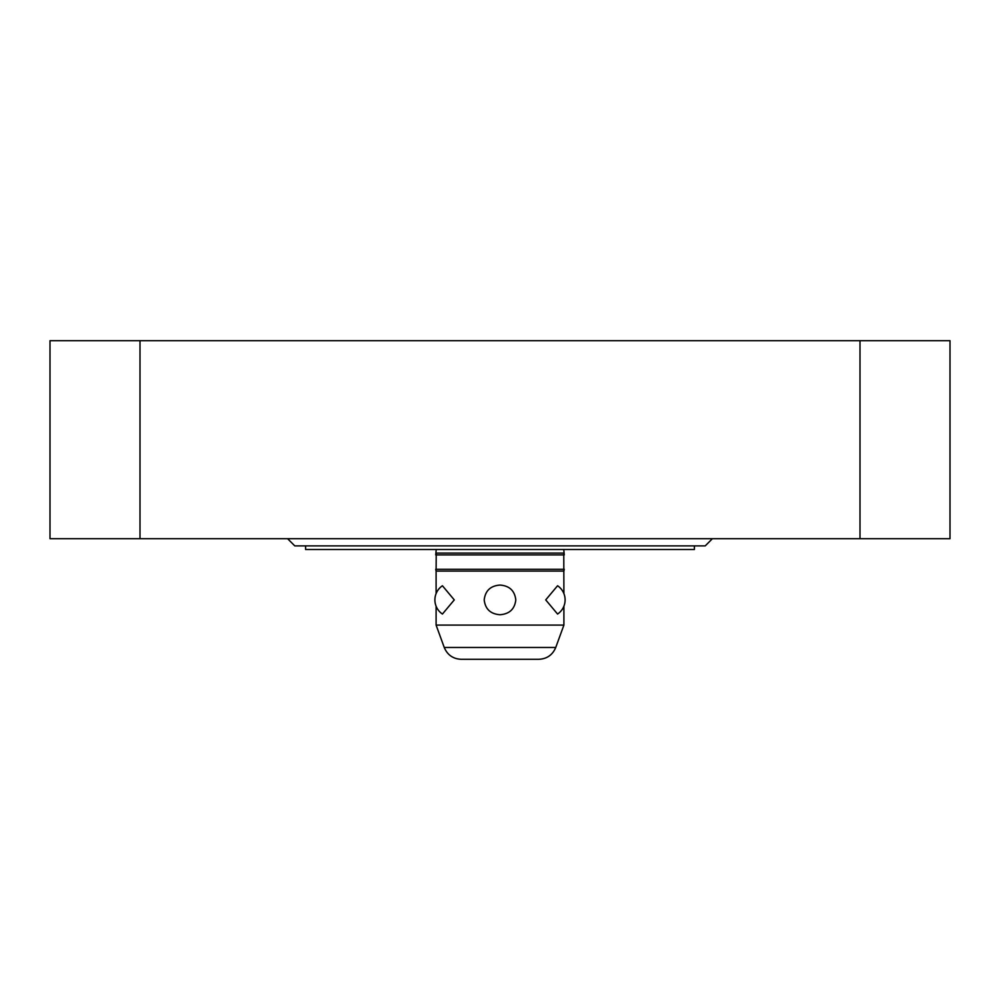 <?xml version="1.0" encoding="UTF-8"?>
<svg xmlns="http://www.w3.org/2000/svg" width="1000" height="1000" viewBox="0 0 1000 1000"><rect width="100%" height="100%" fill="white"/><g stroke="black" fill="none" stroke-linecap="round" stroke-linejoin="round"><path stroke-width="1.5" d="M950 538.7L50 538.7L50 340.7L950 340.7L950 538.7M860 538.7L860 340.7M140 538.7L140 340.7M712.4 538.7L705.2 545.9L694.4 545.9L705.2 545.9L694.4 545.9L694.4 549.5L305.6 549.5L305.6 545.9L294.8 545.9L705.2 545.9L712.4 538.7M287.6 538.7L294.8 545.9L287.6 538.7M436.225 549.5L435.737 554.9L564.263 554.9L563.775 549.5M436.1 593.638L436.1 571.1L563.9 571.1L564.263 569.3L435.737 569.3L436.1 571.1L436.225 553.1L563.775 553.1L563.9 593.638M436.1 606.163L436.1 625.1L563.9 625.1L555.75 647.463C552.587 654.95 546.95 658.888 538.837 659.3L500 659.3L538.837 659.3C546.95 658.888 552.587 654.95 555.75 647.463L563.9 625.1L563.9 606.163M444.25 647.463C447.413 654.95 453.05 658.888 461.163 659.3L500 659.3L461.163 659.3C453.05 658.888 447.413 654.95 444.25 647.463L436.1 625.1L444.25 647.463L555.75 647.463M305.6 545.9L694.4 545.9M500 585.075C509.45 585.775 514.712 590.712 515.8 599.9C514.712 609.087 509.45 614.025 500 614.725C490.55 614.025 485.288 609.087 484.2 599.9C485.288 590.712 490.55 585.775 500 585.075M557.575 614.05L545.725 599.9L557.575 585.75A17.062 17.062 0 0 1 557.575 614.05M461.163 659.3L500 659.3M442.425 585.75L454.275 599.9L442.425 614.05A17.062 17.062 0 0 1 442.425 585.75"/></g></svg>
